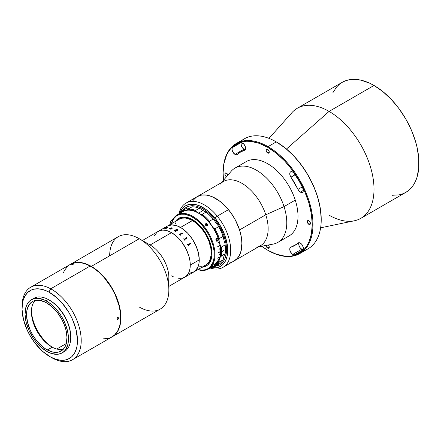 <?xml version="1.0" encoding="UTF-8"?>
<svg xmlns="http://www.w3.org/2000/svg" width="441" height="441" viewBox="0 0 441 441"><rect width="100%" height="100%" fill="white"/><g stroke="black" fill="none" stroke-linecap="round" stroke-linejoin="round"><path stroke-width="0.66" d="M321.219 219.717L321.219 219.282A63.013 36.383 -120 0 0 276.661 142.107L276.286 141.892A63.543 36.686 60 0 1 321.219 219.717A63.543 36.686 60 0 1 303.673 250.72M299.819 253.564A63.543 36.686 60 0 1 268.051 250.416A63.543 36.686 -120 0 0 312.983 224.469A63.543 36.686 -120 0 0 268.051 146.644L276.286 141.892L268.051 146.644A63.543 36.686 60 0 1 309.56 202.64A63.543 36.686 60 0 1 299.819 253.564L308.061 248.807A63.543 36.686 -120 0 0 317.801 197.888A63.543 36.686 -120 0 0 276.286 141.892L276.474 141.996M223.118 172.806A63.543 36.686 60 0 1 236.277 143.496A63.543 36.686 60 0 1 268.051 146.644L267.676 147.294A63.013 36.383 60 0 1 312.234 224.469A63.013 36.383 60 0 1 267.676 250.196L261.629 246.232A63.013 36.383 60 0 0 267.676 250.196L276.369 254.231L284.726 256.127L288.679 256.249L292.433 255.819L295.944 254.837L299.185 253.321L302.118 251.271L304.725 248.724L306.975 245.687L308.843 242.203L311.379 234.017L312.234 224.469L311.379 213.94L308.843 202.821L304.725 191.548L299.185 180.556L292.433 170.259L284.726 161.053L276.369 153.303L267.676 147.294L268.051 146.644A63.543 36.686 -120 0 0 223.118 172.585L223.973 163.479L226.509 155.287L228.377 151.803L230.626 148.771L233.228 146.219L236.167 144.174L239.408 142.652L242.919 141.671L246.668 141.241L250.626 141.368L258.983 143.264L267.676 147.294A63.013 36.383 60 0 0 223.118 173.021L223.526 180.237A63.013 36.383 60 0 1 223.118 173.021M241.277 142.669L236.431 144.631L232.622 147.448A62.484 36.074 60 0 1 236.431 144.631A62.484 36.074 60 0 1 240.775 142.741L232.622 147.448L232.214 148.049L232.049 149.846L232.776 151.969L234.998 154.383A4.234 2.448 60 0 1 232.313 150.905A4.234 2.448 60 0 1 232.622 147.448L240.78 142.741A4.234 2.448 60 0 1 244.854 145.558A4.234 2.448 60 0 1 244.722 150.205A4.234 2.448 60 0 1 244.424 150.331L240.67 151.969L237.374 154.405A54.011 31.184 60 0 1 240.67 151.969A54.011 31.184 60 0 1 244.424 150.331L245.439 149.284L245.29 146.561L243.564 143.816L241.277 142.669A4.234 2.448 -120 0 0 243.983 149.196L234.998 154.383L236.321 154.797L237.374 154.405A4.234 2.448 60 0 1 237.115 154.598A4.234 2.448 60 0 1 234.998 154.383L243.983 149.196A4.234 2.448 -120 0 0 244.854 149.549M303.149 249.634L301.738 249.226L299.99 247.572L298.899 245.24L298.871 243.107A4.234 2.448 -120 0 0 301.738 249.226A4.234 2.448 -120 0 0 303.044 249.634L303.188 247.092L301.677 244.226L299.963 242.908L298.855 242.704L297.978 243.085A4.234 2.448 60 0 1 298.232 242.897A4.234 2.448 60 0 1 302.328 245.102A4.234 2.448 60 0 1 302.73 250.041L294.571 254.749A4.234 2.448 60 0 1 292.747 254.413L301.738 249.226L292.747 254.413A4.234 2.448 60 0 1 289.98 250.681A4.234 2.448 60 0 1 290.63 247.285A4.234 2.448 60 0 1 290.928 247.158L289.88 248.294L290.095 251.028L291.832 253.718L293.712 254.788L294.571 254.749L302.73 250.041A62.484 36.074 60 0 1 298.915 252.858A62.484 36.074 60 0 1 294.571 254.749L298.921 252.858L303.039 249.645M308.865 224.342A2.222 1.284 60 0 1 307.41 222.38A2.222 1.284 60 0 1 307.752 220.599A2.222 1.284 60 0 1 308.865 220.709A2.222 1.284 60 0 1 310.315 222.672A2.222 1.284 60 0 1 309.973 224.452A2.222 1.284 60 0 1 308.865 224.342L310.436 223.433L308.865 224.342L310.172 224.293L310.409 223.063L309.466 221.195L307.989 220.511L307.41 220.991L307.41 222.38L308.865 224.342M300.354 192.116L303.347 190.391L300.354 192.116A4.234 2.448 60 0 1 297.978 189.393L302.245 186.929L297.978 189.393L299.671 191.637L301.936 192.508L303.039 191.741L303.298 190.981L302.73 187.927A4.234 2.448 60 0 1 302.471 192.326A4.234 2.448 60 0 1 300.354 192.116M268.299 245.003A2.222 1.284 60 0 1 268.79 248.233A2.222 1.284 60 0 1 267.676 248.123L269.247 247.214L267.676 248.123A2.222 1.284 60 0 1 266.105 245.405M227.942 175.11L226.487 173.148L225.18 173.203L225.031 174.823L226.487 176.78A2.222 1.284 60 0 1 225.031 174.818A2.222 1.284 60 0 1 225.373 173.037A2.222 1.284 60 0 1 226.487 173.148A2.222 1.284 60 0 1 227.931 175.077M267.676 152.999A2.222 1.284 60 0 1 266.221 151.043A2.222 1.284 60 0 1 266.562 149.256A2.222 1.284 60 0 1 267.676 149.367A2.222 1.284 60 0 1 269.126 151.329A2.222 1.284 60 0 1 268.79 153.11A2.222 1.284 60 0 1 267.676 152.999L269.247 152.095L267.676 152.999L268.79 153.11L269.219 151.721L268.277 149.857L266.799 149.168L266.221 149.653L266.221 151.043L267.676 152.999M320.624 227.81L354.36 220.781A63.543 36.686 -120 0 0 372.028 172.817A63.543 36.686 -120 0 0 329.085 111.408L286.463 149.025L329.085 111.408A63.543 36.686 60 0 1 370.594 167.404A63.543 36.686 60 0 1 360.854 218.323A63.543 36.686 60 0 1 329.085 215.175M392.043 195.286L398.978 194.905L402.523 193.913L405.792 192.381A63.543 36.686 -120 0 0 415.532 141.462A63.543 36.686 -120 0 0 374.018 85.466L329.085 111.408L374.018 85.466L369.613 83.173L360.975 80.168L352.833 79.363L349.052 79.799L345.512 80.786L342.244 82.318L339.283 84.38L336.654 86.954L332.861 92.77M360.854 218.323L405.792 192.381L408.752 190.319L411.376 187.745L413.647 184.685L415.532 181.174L417.015 177.238L418.735 168.253L418.735 158.082L417.015 147.112L415.532 141.462L411.376 130.095L405.792 119.004L398.978 108.624L391.211 99.341L382.782 91.524L374.018 85.466A63.543 36.686 -120 0 0 342.244 82.318L297.311 108.26A63.543 36.686 60 0 1 329.085 111.408A63.543 36.686 -120 0 0 291.931 112.659L268.982 138.364M290.928 177.183A4.234 2.448 60 0 1 290.63 171.819A4.234 2.448 60 0 1 294.571 173.798A62.484 36.074 60 0 1 302.73 187.927L298.921 180.705L293.524 172.596L291.788 171.659L290.773 171.747L290.062 172.409L289.913 174.967L290.928 177.183A54.011 31.184 60 0 1 297.978 189.393L290.928 177.183L295.194 174.719L290.928 177.183M294.682 245.521L297.978 243.085A54.011 31.184 60 0 1 294.682 245.521A54.011 31.184 60 0 1 290.928 247.158L299.478 242.754M244.424 150.331L244.975 150.017L244.424 150.331M266.105 245.4L266.799 247.313L268.547 248.322L269.126 247.842L269.219 246.844L268.277 244.975M240.665 141.583A63.543 36.686 60 0 1 276.286 141.892A63.543 36.686 -120 0 0 244.512 138.744L236.277 143.496M321.219 219.282L320.364 208.753L317.829 197.634L313.711 186.361L308.171 175.364L301.418 165.072L293.712 155.866L285.355 148.115L276.286 141.892M245.312 149.604L243.162 148.589L241.767 146.781L241.001 143.678L241.607 142.261M298.871 243.107L299.037 242.704M258.591 246.795L273.144 244.11A42.893 24.762 -120 0 0 284.026 206.597L295.261 200.115L284.026 206.597A42.893 24.762 60 0 1 277.891 242.379L289.12 235.891A42.893 24.762 -120 0 0 295.261 200.115A42.893 24.762 -120 0 0 246.227 161.599L234.998 168.087A42.893 24.762 60 0 1 284.026 206.597L265.774 214.784A37.066 21.4 60 0 1 256.37 247.203M223.025 267.323L260.471 245.709A37.066 21.4 -120 0 0 265.774 214.784L239.568 229.921A37.066 21.4 60 0 1 234.259 260.84A37.066 21.4 -120 0 0 228.482 209.662L217.248 216.151A37.066 21.4 60 0 1 223.025 267.323A37.066 21.4 60 0 1 210.142 268.04A37.066 21.4 -120 0 0 230.428 254.589A37.066 21.4 -120 0 0 217.248 216.151L215.026 218.102A34.949 20.176 60 0 1 227.6 252.969A34.949 20.176 60 0 1 210.787 267.665L216.366 267.808L220.164 266.529L221.823 265.443L223.3 264.076L225.66 260.554L227.148 256.089L227.545 253.553L227.313 245.053L224.993 235.775L220.77 226.531L215.026 218.102L217.248 216.151A37.066 21.4 -120 0 0 178.897 213.924A37.066 21.4 60 0 1 185.959 203.125A37.066 21.4 60 0 1 217.248 216.151L228.482 209.662A37.066 21.4 -120 0 0 197.193 196.636A37.066 21.4 60 0 1 239.568 229.921L241.233 236.492L241.922 242.77L241.067 251.105L239.276 255.631L238.03 257.511L236.574 259.121L233.074 261.441M193.423 199.966L196.537 197.044M197.171 196.647L200.39 195.341L202.546 194.966L207.22 195.198L212.22 196.719L219.91 201.278L227.242 208.196L231.613 213.835L235.378 220.053L239.568 229.921L265.774 214.784A37.066 21.4 -120 0 0 223.405 181.505L185.959 203.125M220.059 184.305A37.066 21.4 60 0 1 243.961 184.597A37.066 21.4 60 0 1 265.774 214.784L284.026 206.597A42.893 24.762 -120 0 0 258.784 171.665A42.893 24.762 -120 0 0 231.128 171.329L221.525 182.591M179.73 213.031L182.69 208.102L185.826 205.649L189.624 204.37L193.935 204.31L198.599 205.467L205.848 209.387L210.583 213.306L215.026 218.102A34.949 20.176 60 0 0 179.73 213.031M182.673 210.522L184.762 208.279L188.031 206.394L191.874 205.644L196.146 206.068L200.683 207.645L205.308 210.313L209.844 213.973L214.117 218.488L219.679 226.459L223.802 235.257L226.134 244.132L226.586 249.705L225.572 257.031L223.802 260.94L221.233 263.894L219.679 264.98L214.976 266.469L219.381 265.146L220.969 264.109L223.604 261.243L225.445 257.412L226.426 252.759L226.509 247.467L225.687 241.74L223.989 235.792L221.487 229.855L218.278 224.16L214.475 218.923L210.236 214.343L205.715 210.6L201.09 207.838L196.543 206.162L192.237 205.633L188.351 206.278L185.022 208.069L182.387 210.936M233.934 261.022L237.264 258.426L239.766 254.683L241.343 249.948L241.933 244.397L241.519 238.245L240.113 231.723L237.771 225.092L234.579 218.598L230.665 212.496L226.178 207.016L221.288 202.369L216.184 198.742L211.063 196.262L206.118 195.032L201.548 195.098L197.177 196.642M194.189 199.051L192.827 200.787M229.904 262.378L231.999 261.86M175.342 221.63L177.458 219.188L181.692 217.204L186.857 217.363L192.513 219.657A27.535 15.898 60 0 1 210.5 243.923A27.535 15.898 60 0 1 206.278 265.989A27.535 15.898 60 0 1 201.967 267.257L205.82 266.237L208.339 264.374L210.247 261.662L211.818 256.221L211.939 251.888L211.316 247.18L209.977 242.28L206.724 234.976L202.248 228.289L198.77 224.463L195.054 221.316L189.338 218.13L185.65 217.137L180.656 217.463L177.872 218.863L175.49 221.393A27.535 15.898 60 0 1 178.743 218.295A27.535 15.898 60 0 1 192.513 219.657L198.163 223.89L203.329 229.695L206.278 234.193L208.703 239L211.145 246.37L211.889 251.127L211.889 255.532L210.5 261.133L207.562 265.096L204.861 266.651L201.691 267.268M204.387 265.708L205.749 265.074A26.477 15.286 -120 0 0 209.806 243.856A26.477 15.286 -120 0 0 192.513 220.522L180.529 227.44A26.477 15.286 60 0 1 197.827 250.775A26.477 15.286 60 0 1 193.77 271.987L189.354 273.222L192.408 272.626L194.999 271.132L193.77 271.987A26.477 15.286 -120 0 0 199.249 259.87L198.891 263.878L197.827 267.318L194.999 271.132L197.827 267.318L198.891 263.878L199.249 259.87A26.477 15.286 -120 0 0 187.695 233.223A26.477 15.286 -120 0 0 167.288 226.128L171.703 224.899L176.874 225.748L182.365 228.603L187.695 233.223L192.408 239.204L196.096 246.034L198.444 253.128L199.249 259.87L198.891 255.444L197.827 250.775L196.096 246.034L193.77 241.414L190.931 237.087L187.695 233.223L184.184 229.965L180.529 227.44L192.513 220.522A26.477 15.286 -120 0 0 179.272 219.21L178.037 220.07M164.019 229.337L167.288 226.128A26.477 15.286 60 0 1 180.529 227.44L176.874 225.748L171.703 224.899L167.288 226.128L164.019 229.337M174.923 231.029A26.466 15.281 -120 0 0 174.845 230.979A26.477 15.286 60 0 1 174.934 231.023L174.823 231.09A26.477 15.286 -120 0 0 174.129 230.693L174.239 230.626A26.477 15.286 60 0 1 174.327 230.676L176.731 229.287A26.477 15.286 -120 0 0 176.643 229.243L176.753 229.177A26.477 15.286 60 0 1 177.624 229.684L177.96 230.312L176.51 230.538L175.893 231.63A26.477 15.286 60 0 1 175.987 231.69L175.876 231.751A26.477 15.286 -120 0 0 175.457 231.481L176.235 230.389A26.477 15.286 -120 0 0 175.915 230.202L174.845 230.974A27.535 15.898 -120 0 0 174.862 230.99M189.917 274.214L205.749 265.074L208.08 263.139L209.806 260.399L211.145 255.019L210.875 248.526L209.023 241.486L205.749 234.496L201.339 228.173L196.162 223.047L190.677 219.568L185.347 218.03L182.111 218.163L179.272 219.21L162.216 229.061M175.998 222.418L175.215 223.885M199.674 266.248L201.339 266.303M217 241.271L217.876 240.753L218.278 239.656L217.909 238.559L217.027 238.179M109.682 255.802A41.834 24.15 60 0 1 139.268 238.724A41.834 24.15 -120 0 0 118.348 236.652L70.422 264.324A41.834 24.15 60 0 0 70.312 264.391L74.904 262.665L80.014 262.461L85.565 263.724L91.337 266.397L139.268 238.724L91.337 266.397A41.834 24.15 60 0 1 118.668 303.259A41.834 24.15 60 0 1 112.251 336.781L160.182 309.113A41.834 24.15 -120 0 0 166.593 275.592A41.834 24.15 -120 0 0 139.268 238.724L150.122 244.998L139.268 238.724A41.834 24.15 60 0 1 168.848 289.963L168.848 277.422A26.477 15.286 -120 0 0 150.122 244.998L171.543 232.627A26.477 15.286 -120 0 0 158.302 231.316A26.477 15.286 60 0 1 178.71 238.41A26.477 15.286 60 0 1 190.264 265.058L189.906 269.065L188.842 272.505L187.111 275.245L184.779 277.18A26.477 15.286 -120 0 0 188.842 255.962A26.477 15.286 -120 0 0 171.543 232.627L150.122 244.998A26.477 15.286 60 0 1 168.219 282.609M168.848 289.963A41.834 24.15 60 0 1 139.268 307.041M112.251 336.781A41.834 24.15 60 0 1 112.141 336.847L114.202 335.425L117.427 331.72L118.668 329.405L120.349 323.97L120.917 317.63L120.773 314.201L118.668 303.259L114.202 292.085L107.769 281.639L99.925 272.825L91.337 266.397A41.834 24.15 60 0 0 70.422 264.324M202.998 210.578A15.887 9.173 -120 0 0 205.352 211.652L205.953 212.132L202.204 214.298L200.859 214.243A15.887 9.173 60 0 1 198.5 213.174L202.998 210.578L198.5 213.174A15.887 9.173 60 0 1 196.146 211.52L195.545 210.451L199.293 208.29A32.303 18.649 -120 0 0 192.033 206.823L188.29 208.984A32.303 18.649 60 0 1 195.545 210.451L199.293 208.29L200.638 208.929A15.887 9.173 -120 0 0 202.998 210.578M200.638 208.929L199.293 208.29A32.303 18.649 60 0 0 192.033 206.823L187.276 209.729L191.559 210.004L196.146 211.52L195.545 210.451A32.303 18.649 -120 0 0 188.29 208.984L187.276 209.729A31.774 18.346 60 0 1 196.146 211.52L203.18 216.007L209.729 222.688L209.464 221.211A32.303 18.649 -120 0 0 202.204 214.298A32.303 18.649 60 0 1 209.464 221.211L213.207 219.05A32.303 18.649 -120 0 0 205.953 212.132A32.303 18.649 60 0 1 213.207 219.05L214.221 220.098A31.774 18.346 -120 0 0 205.352 211.652L205.953 212.132L202.204 214.298L200.859 214.243A31.774 18.346 60 0 1 209.729 222.688L213.543 228.096A31.774 18.346 60 0 1 219.023 239.97L219.337 238.559L223.085 236.398A32.303 18.649 -120 0 0 218.598 226.68L214.855 228.84A32.303 18.649 60 0 1 219.337 238.559A32.303 18.649 -120 0 0 214.855 228.84L213.543 228.096L217.959 236.938L220.478 245.99L220.847 254.286L220.478 256.756L219.513 258.696L219.023 261.094L217.959 262.891L215.202 265.68L213.543 266.64L211.487 266.816M187.954 208.135L186.648 208.229L182.899 210.396L183.462 210.726L179.994 213.295A31.774 18.346 60 0 1 183.462 210.726L185.518 210.55L187.276 209.729A15.887 9.173 60 0 1 186.857 209.999A15.887 9.173 60 0 1 183.462 210.726L182.899 210.396A32.303 18.649 -120 0 0 179.151 213.775A32.303 18.649 60 0 1 182.728 210.489A32.303 18.649 60 0 1 182.899 210.396L186.648 208.229A32.303 18.649 -120 0 0 186.471 208.328A32.303 18.649 -120 0 0 186.295 208.433A32.303 18.649 60 0 1 186.648 208.229L187.954 208.135A15.887 9.173 -120 0 0 190.132 207.92M182.326 233.565A15.887 9.173 -120 0 0 182.265 233.173M186.433 238.041L184.14 239.303A31.774 18.346 -120 0 0 184.134 239.298L186.427 237.804A26.477 15.286 -120 0 0 186.113 237.418L186.223 237.352A26.477 15.286 60 0 1 186.378 237.545L186.934 238.041A26.477 15.286 60 0 1 186.962 238.074L184.465 239.744A26.477 15.286 60 0 1 184.773 240.152L184.663 240.213A26.477 15.286 -120 0 0 183.599 238.868L183.71 238.802A26.477 15.286 60 0 1 184.029 239.198L184.024 239.204A26.466 15.281 -120 0 0 183.704 238.807L183.605 238.868M214.855 228.84L213.543 228.096A15.887 9.173 60 0 1 209.729 222.688L209.464 221.211L213.207 219.05L214.221 220.098A15.887 9.173 -120 0 0 218.036 225.5L218.598 226.68L214.855 228.84M223.515 237.374A31.774 18.346 -120 0 0 218.036 225.5L218.598 226.68A32.303 18.649 60 0 1 223.085 236.398L223.515 237.374A15.887 9.173 -120 0 0 224.971 243.393L225.142 244.898L221.399 247.059L220.478 245.99A15.887 9.173 60 0 1 219.023 239.97L219.337 238.559L223.085 236.398L223.515 237.374M221.399 255.874A32.303 18.649 -120 0 0 221.718 251.783L221.718 251.524A32.303 18.649 -120 0 0 221.399 247.059L220.478 245.99A31.774 18.346 60 0 1 220.478 256.756L225.142 253.713A32.303 18.649 -120 0 0 225.142 244.898L221.399 247.059A32.303 18.649 60 0 1 221.718 251.524L223.587 250.444A32.303 18.649 60 0 1 223.587 250.703L221.718 251.783A32.303 18.649 60 0 1 221.399 255.874L225.142 253.713L224.971 254.159A15.887 9.173 -120 0 0 223.515 258.498L223.085 259.837A32.303 18.649 60 0 1 218.598 264.38A32.303 18.649 -120 0 0 218.775 264.28A32.303 18.649 -120 0 0 223.085 259.837L219.337 261.998A32.303 18.649 60 0 1 215.026 266.441A32.303 18.649 60 0 1 214.855 266.54A32.303 18.649 -120 0 0 219.337 261.998L219.023 261.094A15.887 9.173 60 0 1 220.478 256.756L221.399 255.874M223.515 258.498L223.085 259.837L219.337 261.998L219.023 261.094A31.774 18.346 60 0 1 213.543 266.64L214.855 266.54L213.543 266.64A15.887 9.173 60 0 0 212.562 266.64M216.134 262.803L216.751 261.86L217.92 261.436M215.754 263.09L216.283 262.753M217.027 262.489L218.201 261.033M216.724 241.255L217.011 241.255M217 240.819L216.338 240.604L216.084 239.54L216.553 238.846L217.407 238.631M219.282 242.026A31.245 18.037 -120 0 0 182.883 211.625L177.265 214.866A31.245 18.037 60 0 1 206.333 229.452A31.245 18.037 60 0 1 212.016 265.725L217.634 262.483A31.245 18.037 -120 0 0 219.282 259.336L217.788 260.201A31.245 18.037 -120 0 0 217.837 260.063L219.337 259.203A31.245 18.037 -120 0 0 220.004 256.96L217.755 258.255A31.245 18.037 -120 0 0 217.788 258.106L220.037 256.811A31.245 18.037 -120 0 0 220.439 254.341L218.945 255.207A31.245 18.037 -120 0 0 218.962 255.047L220.461 254.181A31.245 18.037 -120 0 0 220.594 251.524L218.35 252.82A31.245 18.037 -120 0 0 218.35 252.649L220.594 251.353A31.245 18.037 -120 0 0 220.461 248.537L218.962 249.402A31.245 18.037 -120 0 0 218.945 249.22L220.439 248.355A31.245 18.037 -120 0 0 220.037 245.422L217.788 246.717A31.245 18.037 -120 0 0 217.755 246.53L220.004 245.235A31.245 18.037 -120 0 0 219.337 242.219L217.837 243.085A31.245 18.037 -120 0 0 217.788 242.892L219.282 242.026M171.362 224.237L173.704 218.742A30.716 17.734 60 0 1 203.373 226.691A30.716 17.734 60 0 1 211.322 265.537L212.016 265.725A31.245 18.037 -120 0 0 203.929 226.211A31.245 18.037 -120 0 0 173.754 218.124A31.245 18.037 60 0 1 177.265 214.866M205.352 224.155L205.826 223.653L206.79 223.642L207.507 224.144L207.739 225.263L207.259 225.77L206.305 225.759L205.385 224.888L205.352 224.155M217.341 261.408L218.273 261.105L217.992 261.772L217.005 262.627L217.986 261.513L217.159 261.7L215.798 263.15L217.341 261.408M218.19 238.917L217.948 240.758L217.077 241.26L216.399 241.084L215.825 239.772L216.217 238.658L217.33 238.179L218.19 238.917M205.534 223.857L205.98 223.604A1.323 1.042 -144.9 0 1 207.479 224.171L206.983 224.871L207.479 224.171A1.323 1.042 -144.9 0 1 207.628 225.472L207.601 225.505M206.349 225.775L206.741 225.224L206.349 225.775M207.551 225.56L207.11 225.82A1.323 1.042 -144.9 0 1 205.605 225.252L205.605 225.252A1.323 1.042 -144.9 0 1 205.462 223.951L205.418 224.006M217.755 246.53L220.004 245.235M218.957 255.107L220.439 254.341L218.945 255.207M217.782 258.134L220.004 256.96L217.755 258.255M171.488 223.703A30.716 17.734 60 0 1 173.704 218.742L176.185 216.178L179.289 214.613L181.042 214.227L184.862 214.254L191.091 216.299L197.441 220.566L201.476 224.475L206.829 231.553L209.74 236.823L212.838 245.042L213.94 250.427L214.045 257.847L213.075 262.075L210.164 266.943L207.358 269.016L205.732 269.671L202.116 270.179L197.965 269.567A30.716 17.734 60 0 0 211.322 265.537L212.016 265.725A31.245 18.037 60 0 1 208.505 268.982A31.245 18.037 60 0 1 197.833 269.644A31.245 18.037 -120 0 0 212.016 265.725L217.634 262.483A31.245 18.037 -120 0 1 214.122 265.741L208.505 268.982M173.754 218.124A31.245 18.037 -120 0 0 171.356 223.785A31.245 18.037 60 0 1 173.754 218.124M176.417 229.97L176.058 230.263M211.063 266.921A31.245 18.037 -120 0 0 214.122 265.741M218.945 249.22L220.439 248.355M217.33 240.731L218.041 239.424L217.121 238.603L216.327 239.127L216.145 240.014L216.553 240.736L217.33 240.731M172.806 219.701A2.117 1.224 120 0 0 171.775 219.965L172.481 220.368L171.488 220.191L170.424 222.286L170.59 223.179L171.477 223.51M172.872 219.723L171.775 219.965A2.117 1.224 120 0 0 170.507 221.829A2.117 1.224 120 0 0 170.86 223.438L171.367 223.73M154.245 235.99L157.068 232.175L159.664 230.682L162.718 230.086L166.108 230.423L169.708 231.674L175.193 235.152L178.71 238.41L181.946 242.28L186.014 248.889L188.842 255.962L189.906 260.631L190.264 265.058L199.249 259.87L190.264 265.058A26.477 15.286 60 0 1 184.779 277.18L181.946 278.227L178.71 278.359M190.099 242.886A26.477 15.286 60 0 1 190.225 243.107L190.699 243.675A26.477 15.286 60 0 1 190.721 243.719L188.197 245.405A26.477 15.286 60 0 1 188.45 245.858L188.34 245.924A26.477 15.286 -120 0 0 187.475 244.402L187.585 244.336A26.477 15.286 60 0 1 187.844 244.788L190.247 243.393A26.477 15.286 -120 0 0 189.988 242.952L190.099 242.886A26.466 15.281 -120 0 1 190.22 243.107L190.694 243.68A26.466 15.281 -120 0 1 190.716 243.719M179.851 234.54L181.086 233.625A26.477 15.286 -120 0 0 180.766 233.344L180.876 233.278A26.477 15.286 60 0 1 181.025 233.41L181.62 233.785A26.477 15.286 60 0 1 181.648 233.813L180.077 234.926A26.477 15.286 60 0 1 180.391 235.224L180.281 235.285A26.477 15.286 -120 0 0 179.162 234.265L179.272 234.204A26.477 15.286 60 0 1 179.592 234.485L179.851 234.54M182.359 233.217L182.398 233.537L181.946 233.405L182.359 233.217M171.042 228.129L170.005 228.846A26.477 15.286 60 0 1 170.077 228.868L169.967 228.934A26.477 15.286 -120 0 0 169.338 228.763L169.443 228.697A26.477 15.286 60 0 1 169.52 228.719L171.069 227.87A26.477 15.286 -120 0 0 170.937 227.837L171.047 227.776A26.477 15.286 60 0 1 171.158 227.804L171.51 227.832A26.477 15.286 60 0 1 171.543 227.843L171.196 228.041L172.277 228.229L171.031 229.171A26.477 15.286 60 0 1 171.108 229.199L170.998 229.265A26.477 15.286 -120 0 0 170.358 229.05L170.469 228.984A26.477 15.286 60 0 1 170.546 229.011L172.034 228.218L171.042 228.129M171.108 227.898L169.52 228.73A26.466 15.281 -120 0 0 169.449 228.708L169.35 228.769M165.518 228.394L167.387 227.562L166.373 227.705L167.089 227.402L167.663 227.49L166.83 228.129A26.477 15.286 60 0 1 166.896 228.135L165.518 228.394M166.373 227.705L167.668 227.501M162.051 229.199L163.109 228.642L162.051 229.199M164.465 227.799L164.951 227.562L164.465 227.799M164.84 227.633L164.432 227.81M162.95 228.636L163.512 228.311M161.566 229.436L162.012 229.193M173.379 276.821L171.543 275.868M165.524 228.333L167.023 227.771L165.524 228.333M165.651 228.14L167.001 227.782M167.475 227.446L165.221 228.372M166.88 228.14A26.466 15.281 -120 0 0 166.83 228.14L166.373 228.278M166.874 227.793L165.463 228.3M166.477 228.195L167.497 227.611M189.674 274.352L188.373 275.101M188.175 275.217L189.994 274.17M189.636 274.374L189.944 274.197M176.229 230.395A26.466 15.281 60 0 1 176.235 230.4L175.457 231.486M176.775 229.331L174.327 230.687A26.466 15.281 -120 0 0 174.239 230.637L174.14 230.693M178.004 230.092L177.624 229.689A26.466 15.281 -120 0 0 176.753 229.188L176.648 229.243M177.596 229.838L177.177 230.445L176.345 230.34A26.466 15.281 -120 0 0 176.025 230.147L176.031 230.141M181.135 233.785L179.592 234.491A26.466 15.281 -120 0 0 179.272 234.21L179.167 234.27M181.642 233.818A26.466 15.281 -120 0 0 181.615 233.791L181.025 233.421A26.466 15.281 -120 0 0 180.871 233.283L180.771 233.344M180.386 235.224A26.466 15.281 -120 0 0 180.071 234.932L180.016 234.777M186.956 238.079A26.466 15.281 -120 0 0 186.929 238.046L186.372 237.55A26.466 15.281 -120 0 0 186.218 237.357L186.113 237.418M184.768 240.152A26.466 15.281 -120 0 0 184.459 239.75L184.404 239.595M188.445 245.863A26.466 15.281 -120 0 0 188.191 245.411L188.169 245.207M188.004 244.915L187.838 244.788A26.466 15.281 -120 0 0 187.579 244.342M176.025 230.141A26.477 15.286 60 0 1 176.345 230.329L177.414 230.329L177.409 229.684A26.477 15.286 -120 0 0 177.249 229.585L176.025 230.141M171.532 227.848A26.466 15.281 -120 0 0 171.51 227.843L171.158 227.81A26.466 15.281 -120 0 0 171.047 227.782L170.954 227.843M172.277 228.234L171.224 228.036M172.023 228.146L170.546 229.017A26.466 15.281 -120 0 0 170.469 228.995L170.369 229.05M205.164 224.475L206.482 224.452L207.264 225.814M206.724 225.853L206.906 225.439L206.355 224.734L205.407 224.927M205.512 224.695L206.355 224.734L205.704 225.362M52.264 347.177A28.593 16.51 60 0 1 51.63 346.824A28.593 16.51 60 0 1 31.41 311.804A28.593 16.51 60 0 1 35.109 300.481A28.593 16.51 -120 0 0 33.825 324.267A28.593 16.51 -120 0 0 52.264 347.177L47.396 349.989A28.593 16.51 60 0 1 28.207 324.846A28.593 16.51 60 0 1 32.463 301.523A28.593 16.51 60 0 1 46.134 302.587L40.291 300.431L36.68 300.227L33.455 301.027L30.738 302.796L27.849 307.112L26.818 310.933L26.554 315.348L27.607 322.702L30.308 330.359L32.921 335.314L36.057 339.917L41.498 345.794L45.412 348.803L51.327 351.67L55.081 352.37L58.515 352.072L62.787 349.779L64.882 347.111L66.288 343.638L66.971 337.227L65.918 329.879L64.287 324.763L61.988 319.708L57.468 312.658L52.027 306.782L46.134 302.587A28.593 16.51 60 0 1 65.323 327.735A28.593 16.51 60 0 1 61.062 351.053A28.593 16.51 60 0 1 47.396 349.989L52.264 347.177A28.593 16.51 -120 0 0 63.284 349.289A28.593 16.51 60 0 1 52.264 347.177M31.432 310.762A31.245 18.037 -120 0 0 52.545 347.332M63.201 352.166A30.716 17.734 -120 0 0 64.364 351.587A30.716 17.734 -120 0 0 68.945 326.544A30.716 17.734 -120 0 0 48.334 299.533L46.084 300.834A30.716 17.734 60 0 1 66.696 327.839A30.716 17.734 60 0 1 62.12 352.888A30.716 17.734 60 0 1 47.441 351.747A30.716 17.734 60 0 1 26.829 324.736A30.716 17.734 60 0 1 31.405 299.687A30.716 17.734 60 0 1 46.084 300.834L48.334 299.533A30.716 17.734 -120 0 0 33.654 298.392L31.405 299.687M47.441 351.747L41.112 347.238L37.127 343.203L33.516 338.512L29.089 330.662L26.19 322.432L25.054 314.538L25.793 307.653L27.298 303.926L29.553 301.054L30.936 299.979L34.139 298.596L37.832 298.27L43.962 299.803L48.218 302.107L52.418 305.337L58.262 311.649L61.635 316.594L64.436 321.913L67.341 330.144L68.3 335.485L68.432 340.48L67.732 344.923L65.191 350.204L63.973 351.521L61.056 353.423L57.595 354.277L51.663 353.55L47.441 351.747M118.072 319.29L117.124 318.777L118.072 319.29L117.289 319.256L117.135 318.518L117.659 317.388L118.375 316.974L118.993 317.663L118.431 319.003L117.411 319.356L117.179 318.281L118.012 317.096L118.816 317.14L118.932 318.121L118.072 319.29M72.55 359.707L112.031 336.913A41.834 24.15 -120 0 0 118.26 302.796A41.834 24.15 -120 0 0 90.19 266.011L50.709 288.805A41.834 24.15 60 0 1 78.779 325.59A41.834 24.15 60 0 1 72.55 359.707A41.834 24.15 60 0 1 52.556 358.153A41.834 24.15 -120 0 0 81.199 339.482A41.834 24.15 -120 0 0 50.709 288.805L48.896 292.08A39.188 22.623 60 0 1 77.456 339.548A39.188 22.623 60 0 1 50.621 357.039L42.545 351.29L35.093 343.236L30.787 336.924L27.21 330.138L23.505 319.642L22.061 309.565L22.425 303.518L23.004 300.784L24.928 296.027L27.8 292.366L31.52 289.941L33.654 289.224L38.361 288.816L43.51 289.781L48.896 292.08L56.972 297.829L62.054 302.984L68.73 312.195L72.307 318.981L76.012 329.477L77.456 339.548L77.092 345.601L76.514 348.335L74.59 353.092L71.718 356.752L67.997 359.178L65.863 359.895L61.156 360.303L56.007 359.338L50.621 357.039A39.188 22.623 60 0 1 49.756 356.554A39.188 22.623 60 0 1 22.05 308.562A39.188 22.623 60 0 1 48.896 292.08L50.709 288.805A41.834 24.15 -120 0 0 22.05 306.401L22.05 308.562M118.375 316.974L118.69 317.04M49.105 299.979L53.207 302.664L57.176 306.192L60.858 310.425L64.116 315.199L66.823 320.337L68.873 325.634L70.185 330.893L70.725 337.095A29.652 17.122 -120 0 0 49.386 300.134M74.011 263.872L71.69 264.639L73.471 263.712L74.138 263.718L73.713 264.076L71.74 264.71L73.245 263.784L74.011 263.872M103.277 338.842L108.304 338.407L110.581 337.641L114.555 335.05L117.62 331.141L119.671 326.064L120.625 320.012L120.448 313.215L119.136 305.933L115.184 294.726L111.369 287.482L104.236 277.648L98.812 272.147L93.09 267.748L87.296 264.611L81.646 262.858L76.359 262.56L73.917 262.963L70.174 264.468M67.671 266.314L64.601 270.223L63.443 272.626M49.756 356.554L51.63 357.634A41.834 24.15 -120 0 0 52.556 358.153A41.834 24.15 60 0 1 50.737 357.1M90.19 266.011A41.834 24.15 -120 0 0 70.196 264.457L30.716 287.251A41.834 24.15 60 0 1 50.709 288.805L90.19 266.011M22.067 307.509A41.834 24.15 60 0 1 30.716 287.251M117.714 319.416L117.422 319.361M66.315 343.522L56.779 349.029L66.315 343.522M240.67 151.969L245.466 149.201M188.125 275.25L168.848 286.38M139.268 238.724L150.122 244.998M161.649 229.386L142.371 240.516M182.728 210.489L186.471 208.328M215.026 266.441L218.775 264.28M64.364 351.587L62.12 352.888"/></g></svg>
